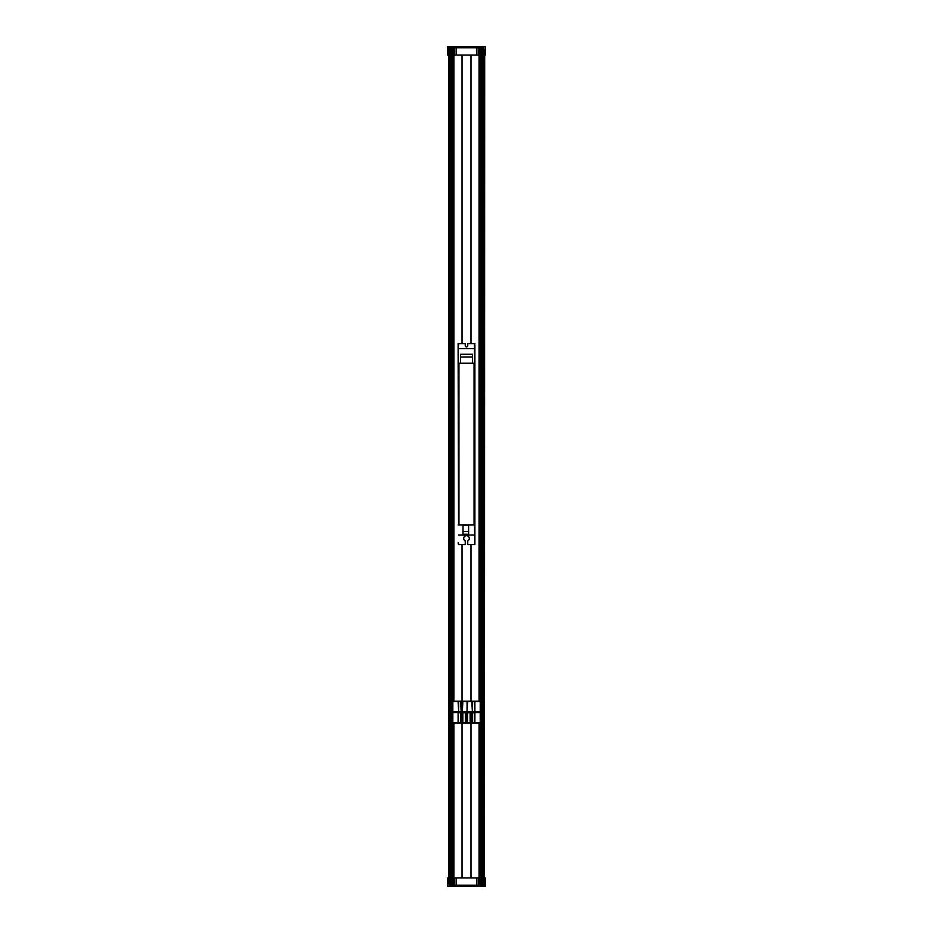 <?xml version="1.0" encoding="UTF-8"?>
<svg xmlns="http://www.w3.org/2000/svg" width="933" height="933" viewBox="0 0 933 933"><rect width="100%" height="100%" fill="white"/><g stroke="black" fill="none" stroke-linecap="round" stroke-linejoin="round"><path stroke-width="1.4" d="M470.978 55.047L470.978 343.624M470.978 544.592L470.978 701.196L480.157 701.196M479.096 55.047L479.096 701.196M462.022 55.047L462.022 343.624M453.904 55.047L453.904 701.196L470.978 701.196M462.022 544.592L462.022 701.196M452.843 723.145L470.978 723.145L470.978 877.953M462.022 723.145L462.022 877.953M452.785 49.449L451.012 49.449L451.012 46.93L450.266 46.65L450.266 886.35L451.012 886.07L451.012 883.551L452.785 883.551M448.586 52.248L448.586 49.449M484.694 55.047L484.414 883.551L484.414 49.449M480.215 49.449L481.988 49.449L481.988 46.93L482.734 46.65L482.734 886.35L485.253 886.187L485.253 877.953L485.09 886.35M470.978 723.145L479.096 723.145L479.096 877.953M480.215 883.551L481.988 883.551L481.988 886.07L484.694 886.35L484.694 877.953L484.414 883.551M448.306 877.953L447.747 886.187L448.306 877.953L448.586 883.551M453.904 723.145L453.904 877.953M448.586 55.047L448.586 877.953L448.563 49.286M484.414 55.047L484.414 877.953L484.495 49.332M474.897 701.639L474.897 711.611L474.337 701.639L480.215 701.523L480.157 54.149M480.157 878.851L480.215 722.807L474.337 722.69L474.337 712.73L472.378 712.73L472.378 722.69L474.337 722.69M452.843 54.149L452.843 878.851M484.274 883.551L482.734 883.551M448.726 883.551L450.266 883.551M456.144 877.953L479.935 877.953L480.215 879.073L480.215 886.07L452.785 886.07L453.065 877.953L456.144 877.953L456.144 885.23M448.586 877.953L448.505 883.668M484.414 877.953L484.495 883.668M449.426 886.35L450.266 886.187M447.747 877.953L447.747 886.187L449.426 886.187L449.426 49.449L450.266 49.449M480.215 886.07L482.524 886.35M480.215 886.35L450.476 886.35M454.184 877.953L454.184 885.23L478.816 885.23L478.816 877.953M481.988 886.07L481.136 886.35M451.106 883.551L451.012 886.07M451.106 886.07L451.864 886.35M476.856 877.953L476.856 885.23M479.096 723.145L480.157 723.145M462.301 711.751L462.301 701.534L452.785 701.523M467.06 711.751L467.06 701.534L465.94 701.639M452.843 701.196L453.904 701.196M465.38 701.639L462.301 701.639M470.139 701.639L467.06 701.639M470.699 701.639L472.378 701.639L472.378 711.611L471.818 701.639M474.337 701.639L472.378 701.639M452.785 722.807L472.378 722.69M467.06 722.702L467.06 712.59L470.699 712.59L470.699 722.702M474.267 712.59L472.378 712.73M471.818 722.702L471.818 712.73M462.301 722.702L462.301 712.59L465.94 712.59L465.94 722.702M474.897 712.73L474.897 722.702M458.663 701.639L458.663 711.611L458.103 701.639M458.103 722.702L458.103 712.73L458.663 722.69M461.182 701.639L461.182 711.751M458.733 712.59L461.182 712.59L461.182 722.702M467.62 701.639L467.06 711.611M470.139 711.611L467.62 711.611M462.861 701.639L462.301 711.611M465.38 711.611L462.861 711.611M474.337 711.611L472.378 711.611M461.182 711.611L460.622 701.639M460.622 711.611L458.663 711.611M470.139 722.69L470.139 712.73L467.62 712.73L467.62 722.69M465.38 722.69L465.38 712.73L462.861 712.73L462.861 722.69M460.622 722.69L460.622 712.73L458.663 712.73M480.215 701.523L480.215 722.807M466.5 712.59L479.725 712.59L479.725 711.751L453.275 711.751L453.275 712.59L466.5 712.59M458.546 524.999L458.103 343.624L465.24 343.624L465.24 345.723A1.26 1.26 0 0 0 466.5 346.983A1.26 1.26 0 0 0 467.76 345.723L467.76 343.624L474.897 343.624L474.454 344.86L474.897 343.624M458.546 542.913L458.546 544.592L465.24 544.592L465.24 540.93A2.799 2.799 0 0 1 464.319 536.673A2.799 2.799 0 0 1 468.681 536.673A2.799 2.799 0 0 1 467.76 540.93L467.76 544.592L474.897 544.592L474.454 524.999M474.454 348.662L458.546 348.662M474.454 363.217L474.454 344.86M472.495 363.217L472.495 357.059L460.505 357.059L460.505 363.217M460.505 357.059L460.505 354.26L472.495 354.26L472.495 357.059M458.103 363.217L474.897 363.217L474.897 344.86M458.546 363.217L458.103 345.303M458.546 343.624L458.546 345.303M458.103 542.913L458.546 544.592M458.546 535.076L474.454 535.076M474.897 363.217L474.897 524.999L474.057 524.999L474.057 363.217M458.103 524.999L474.057 524.999M474.897 524.999L474.897 544.592M468.623 531.437L468.623 525.279L463.025 525.279L463.025 534.236L468.623 534.236L468.623 531.437L463.025 531.437M484.274 49.449L482.734 49.449M476.856 55.047L453.065 55.047L452.785 53.927L452.785 46.93L480.215 46.93L479.935 55.047L476.856 55.047L476.856 47.77M448.306 55.047L447.747 46.813L450.266 46.65L448.306 46.65L448.505 52.248M483.574 46.65L482.734 46.813M485.253 55.047L485.253 46.813L483.574 46.813L483.574 886.35M452.785 46.93L450.476 46.65M452.785 46.65L482.524 46.65M448.726 49.449L449.426 49.449L449.426 46.65M450.266 46.813L447.747 46.813L447.747 55.047M478.816 55.047L478.816 47.77L454.184 47.77L454.184 55.047M451.012 46.93L451.864 46.65M481.894 49.449L481.988 46.93M481.894 46.93L481.136 46.65M456.144 55.047L456.144 47.77M483.854 49.449L483.854 883.551M481.416 49.449L481.416 883.551M480.367 46.65L480.367 886.35M452.633 46.65L452.633 886.35M451.584 49.449L451.584 883.551M449.146 49.449L449.146 883.551M482.734 886.187L485.253 886.187M481.894 883.551L481.894 886.07M481.253 886.268L481.253 883.551M451.747 886.268L451.747 883.551M458.943 524.999L458.943 363.217M451.106 49.449L451.106 46.93M451.747 46.732L451.747 49.449M481.253 46.732L481.253 49.449"/></g></svg>
